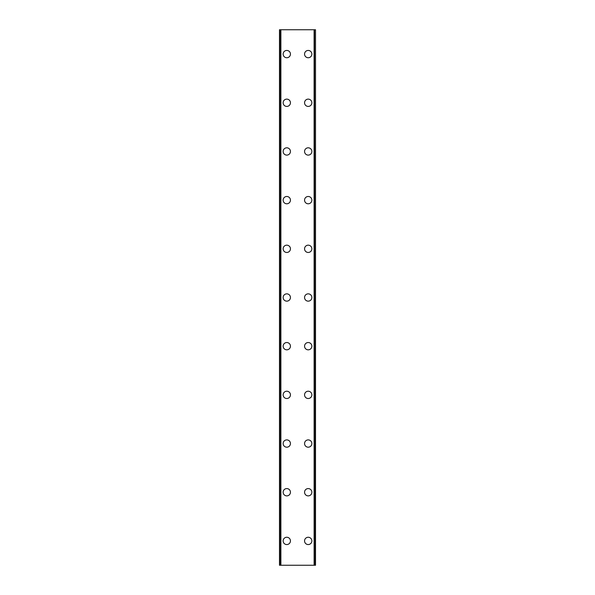 <?xml version="1.0" encoding="UTF-8"?>
<svg xmlns="http://www.w3.org/2000/svg" width="595" height="595" viewBox="0 0 595 595"><rect width="100%" height="100%" fill="white"/><g stroke="black" fill="none" stroke-linecap="round" stroke-linejoin="round"><path stroke-width="0.89" d="M283.138 540.907A3.652 3.652 0 0 1 286.79 537.255A3.652 3.652 0 0 1 290.442 540.907A3.652 3.652 0 0 1 286.79 544.559A3.652 3.652 0 0 1 283.138 540.907M283.138 492.229A3.652 3.652 0 0 1 286.79 488.577A3.652 3.652 0 0 1 290.442 492.229A3.652 3.652 0 0 1 286.79 495.88A3.652 3.652 0 0 1 283.138 492.229M283.138 443.543A3.652 3.652 0 0 1 286.79 439.891A3.652 3.652 0 0 1 290.442 443.543A3.652 3.652 0 0 1 286.79 447.195A3.652 3.652 0 0 1 283.138 443.543M283.138 394.864A3.652 3.652 0 0 1 286.79 391.213A3.652 3.652 0 0 1 290.442 394.864A3.652 3.652 0 0 1 286.79 398.516A3.652 3.652 0 0 1 283.138 394.864M283.138 346.178A3.652 3.652 0 0 1 286.79 342.534A3.652 3.652 0 0 1 290.442 346.178A3.652 3.652 0 0 1 286.79 349.83A3.652 3.652 0 0 1 283.138 346.178M283.138 297.5A3.652 3.652 0 0 1 286.79 293.848A3.652 3.652 0 0 1 290.442 297.5A3.652 3.652 0 0 1 286.79 301.152A3.652 3.652 0 0 1 283.138 297.5M283.138 248.822A3.652 3.652 0 0 1 286.79 245.17A3.652 3.652 0 0 1 290.442 248.822A3.652 3.652 0 0 1 286.79 252.466A3.652 3.652 0 0 1 283.138 248.822M283.138 200.136A3.652 3.652 0 0 1 286.79 196.484A3.652 3.652 0 0 1 290.442 200.136A3.652 3.652 0 0 1 286.79 203.787A3.652 3.652 0 0 1 283.138 200.136M283.138 151.457A3.652 3.652 0 0 1 286.79 147.805A3.652 3.652 0 0 1 290.442 151.457A3.652 3.652 0 0 1 286.79 155.109A3.652 3.652 0 0 1 283.138 151.457M283.138 102.771A3.652 3.652 0 0 1 286.79 99.12A3.652 3.652 0 0 1 290.442 102.771A3.652 3.652 0 0 1 286.79 106.423A3.652 3.652 0 0 1 283.138 102.771M283.138 54.093A3.652 3.652 0 0 1 286.79 50.441A3.652 3.652 0 0 1 290.442 54.093A3.652 3.652 0 0 1 286.79 57.745A3.652 3.652 0 0 1 283.138 54.093M304.558 540.907A3.652 3.652 0 0 1 308.21 537.255A3.652 3.652 0 0 1 311.862 540.907A3.652 3.652 0 0 1 308.21 544.559A3.652 3.652 0 0 1 304.558 540.907M304.558 492.229A3.652 3.652 0 0 1 308.21 488.577A3.652 3.652 0 0 1 311.862 492.229A3.652 3.652 0 0 1 308.21 495.88A3.652 3.652 0 0 1 304.558 492.229M304.558 443.543A3.652 3.652 0 0 1 308.21 439.891A3.652 3.652 0 0 1 311.862 443.543A3.652 3.652 0 0 1 308.21 447.195A3.652 3.652 0 0 1 304.558 443.543M304.558 394.864A3.652 3.652 0 0 1 308.21 391.213A3.652 3.652 0 0 1 311.862 394.864A3.652 3.652 0 0 1 308.21 398.516A3.652 3.652 0 0 1 304.558 394.864M304.558 346.178A3.652 3.652 0 0 1 308.21 342.534A3.652 3.652 0 0 1 311.862 346.178A3.652 3.652 0 0 1 308.21 349.83A3.652 3.652 0 0 1 304.558 346.178M304.558 297.5A3.652 3.652 0 0 1 308.21 293.848A3.652 3.652 0 0 1 311.862 297.5A3.652 3.652 0 0 1 308.21 301.152A3.652 3.652 0 0 1 304.558 297.5M304.558 248.822A3.652 3.652 0 0 1 308.21 245.17A3.652 3.652 0 0 1 311.862 248.822A3.652 3.652 0 0 1 308.21 252.466A3.652 3.652 0 0 1 304.558 248.822M304.558 200.136A3.652 3.652 0 0 1 308.21 196.484A3.652 3.652 0 0 1 311.862 200.136A3.652 3.652 0 0 1 308.21 203.787A3.652 3.652 0 0 1 304.558 200.136M304.558 151.457A3.652 3.652 0 0 1 308.21 147.805A3.652 3.652 0 0 1 311.862 151.457A3.652 3.652 0 0 1 308.21 155.109A3.652 3.652 0 0 1 304.558 151.457M304.558 102.771A3.652 3.652 0 0 1 308.21 99.12A3.652 3.652 0 0 1 311.862 102.771A3.652 3.652 0 0 1 308.21 106.423A3.652 3.652 0 0 1 304.558 102.771M304.558 54.093A3.652 3.652 0 0 1 308.21 50.441A3.652 3.652 0 0 1 311.862 54.093A3.652 3.652 0 0 1 308.21 57.745A3.652 3.652 0 0 1 304.558 54.093M315.291 29.75L279.486 29.75L279.486 565.25L315.514 565.25L315.514 29.75L315.291 565.25M279.486 29.75L279.486 565.25L279.486 29.75M280.892 29.75L280.892 565.25M314.108 29.75L314.108 565.25M315.514 29.75L315.514 565.25L315.514 29.75M279.709 29.75L279.709 565.25M280.535 29.75L280.535 565.25M280.617 29.75L280.617 565.25M314.383 29.75L314.383 565.25M314.465 29.75L314.465 565.25"/></g></svg>
